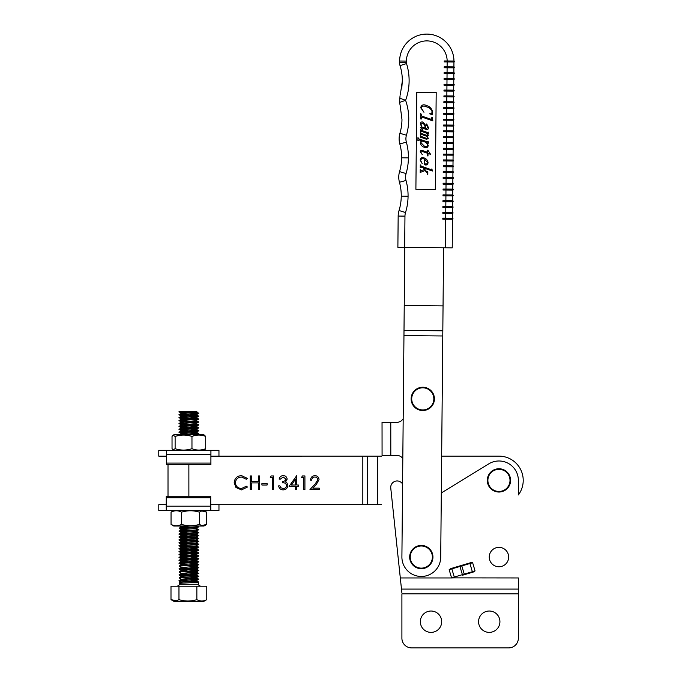 <?xml version="1.0" encoding="UTF-8"?>
<svg xmlns="http://www.w3.org/2000/svg" width="682" height="682" viewBox="0 0 682 682"><rect width="100%" height="100%" fill="white"/><g stroke="black" fill="none" stroke-linecap="round" stroke-linejoin="round"><path stroke-width="1.02" d="M173.015 435.252L173.782 434.809L203.961 434.809L205.717 436.446C201.139 434.622 196.561 434.622 191.966 436.446C186.365 434.622 180.747 434.622 175.121 436.446L173.015 435.252L172.035 436.446L172.035 448.696L173.782 450.333M173.023 449.89L175.121 448.696C180.721 450.521 186.339 450.521 191.966 448.696C196.535 450.521 201.122 450.512 205.717 448.696L204.549 449.992M203.952 450.333L204.634 449.941M196.876 434.809L197.345 434.809M184.114 434.809L183.279 434.809M205.717 448.696L205.717 436.446M191.966 448.696L191.966 436.446M175.121 448.696L175.121 436.446M412.508 563.767A11.065 11.065 0 0 0 428.015 565.864A11.065 11.065 0 0 0 430.112 550.357A11.065 11.065 0 0 0 414.605 548.26A11.065 11.065 0 0 0 412.508 563.767M430.572 550.007A11.645 11.645 0 0 1 428.364 566.324A11.645 11.645 0 0 1 412.047 564.116A11.645 11.645 0 0 1 414.255 547.799A11.645 11.645 0 0 1 430.572 550.007M189.911 578.455L196.28 578.813C204.839 579.299 189.136 579.785 181.489 580.271L179.213 580.561L179.75 580.979C178.641 580.817 179.221 580.655 181.489 580.493C189.136 580.007 204.839 579.521 196.28 579.035L187.874 578.583M181.489 580.271C172.93 580.757 188.633 581.243 196.28 581.729L198.556 582.01L198.59 584.261C198.095 584.738 198.743 585.378 200.534 586.205M196.28 581.729C204.839 582.206 189.144 582.701 181.489 583.178C179.221 583.34 178.641 583.502 179.75 583.664M189.894 580.041L196.22 580.766L181.557 582.113L179.213 583.468L179.178 584.261L198.59 584.261M179.75 583.161L179.75 581.166M179.204 411.689L183.245 411.519L180.15 411.519C174.754 411.979 189.63 412.405 196.271 412.857L198.573 413.411L196.203 414.809L181.54 416.156L179.17 417.555L181.472 417.452C189.127 416.966 204.822 416.48 196.271 415.994C188.616 415.508 172.913 415.023 181.472 414.537C189.127 414.051 204.822 413.565 196.271 413.079C188.616 412.601 172.913 412.116 181.472 411.63M187.848 413.957L181.924 413.454L179.161 411.954M196.271 412.857C204.822 413.343 189.127 413.829 181.472 414.315L179.161 414.647L181.472 414.537M181.472 414.315C172.913 414.801 188.616 415.287 196.271 415.773L198.573 416.318L196.203 417.716L181.54 419.072L179.17 420.47L181.472 420.359C189.127 419.873 204.822 419.387 196.271 418.901C188.616 418.424 172.913 417.938 181.472 417.452M187.848 416.873L181.924 416.37L179.161 414.869M196.271 415.773C204.822 416.25 189.127 416.745 181.472 417.231L179.204 417.52M181.472 417.231C172.913 417.716 188.616 418.202 196.271 418.68L198.573 419.234L195.819 420.734L181.54 422.09L179.17 420.692M187.848 419.78L181.924 419.277L179.17 417.776M196.271 418.68C204.822 419.166 189.127 419.652 181.472 420.138L179.204 420.427M181.472 420.138C172.913 420.623 188.616 421.109 196.271 421.595L198.573 422.141L195.819 423.641L181.54 424.997L179.17 423.599L181.472 423.275C189.127 422.789 204.822 422.303 196.271 421.817C188.616 421.331 172.913 420.845 181.472 420.359M196.271 421.595C204.822 422.081 189.127 422.567 181.472 423.053L179.17 423.599M181.472 423.053C172.913 423.539 188.616 424.025 196.271 424.502L198.573 425.057L196.203 426.455L181.54 427.802L179.17 429.2L181.472 429.097C189.127 428.611 204.83 428.125 196.271 427.64C188.616 427.154 172.921 426.668 181.472 426.182C189.127 425.696 204.822 425.21 196.271 424.724C188.616 424.247 172.913 423.761 181.472 423.275M196.271 424.502C204.822 424.988 189.127 425.474 181.472 425.96L179.17 426.293L181.472 426.182M181.472 425.96C172.921 426.446 188.616 426.932 196.271 427.418L198.573 427.972L195.819 429.472L181.54 430.819L179.17 429.421M181.54 427.912L179.17 426.514M196.271 427.418C204.83 427.904 189.127 428.39 181.472 428.876L179.204 429.166M181.472 428.876C172.921 429.362 188.616 429.848 196.271 430.325L198.573 430.879L195.819 432.379L181.54 433.735L179.17 432.337L181.472 432.004C189.127 431.518 204.83 431.033 196.271 430.547C188.616 430.069 172.921 429.583 181.472 429.097M196.271 430.325C204.83 430.811 189.127 431.297 181.472 431.783L179.17 432.337M181.472 431.783C172.921 432.269 188.616 432.755 196.271 433.24L198.539 433.53L198.01 433.948L183.253 434.809M198.309 433.675L196.271 433.462C188.616 432.976 172.921 432.49 181.472 432.004M196.271 433.24C204.83 433.726 189.127 434.212 181.472 434.698L180.159 434.809M187.865 526.18L184.839 526.035M197.405 526.035L198.547 526.692L196.28 526.41C204.839 526.888 189.136 527.382 181.48 527.868L179.178 528.192L181.48 528.09C189.136 527.604 204.839 527.109 196.28 526.632L198.317 526.845M179.443 528.303L189.903 528.959M187.865 529.087L179.178 528.414M196.211 528.252L198.547 529.607L196.28 529.317C204.839 529.803 189.136 530.289 181.48 530.775L179.178 531.108L181.48 530.997C189.136 530.511 204.839 530.025 196.28 529.539L198.317 529.761M181.48 530.775C172.93 531.261 188.624 531.747 196.28 532.233L198.59 532.778L195.828 534.279L181.548 535.532L187.857 536.24M187.865 532.003L179.178 531.329M196.28 532.233C204.839 532.71 189.136 533.205 181.48 533.691L179.178 534.015L181.48 533.912C189.136 533.426 204.839 532.932 196.28 532.454L198.317 532.668M181.48 533.691C172.93 534.177 188.624 534.654 196.28 535.14L198.59 535.694L195.828 537.194L181.557 538.439L187.857 539.155M189.894 565.48L196.22 566.205L181.548 567.663L179.178 566.265L181.489 565.932C189.136 565.446 204.839 564.96 196.28 564.474C188.633 563.997 172.93 563.511 181.489 563.025C189.136 562.539 204.839 562.053 196.28 561.567C188.633 561.081 172.93 560.595 181.489 560.11C189.136 559.624 204.839 559.138 196.28 558.652C188.633 558.174 172.93 557.688 181.489 557.203C189.136 556.717 204.839 556.231 196.28 555.745C188.624 555.259 172.93 554.773 181.489 554.287C189.136 553.801 204.839 553.315 196.28 552.829C188.624 552.352 172.93 551.866 181.489 551.38C189.136 550.894 204.839 550.408 196.28 549.922C188.624 549.436 172.93 548.95 181.489 548.464C189.136 547.978 204.839 547.493 196.28 547.007C188.624 546.529 172.93 546.043 181.489 545.557C189.136 545.071 204.839 544.586 196.28 544.1C188.624 543.614 172.93 543.128 181.489 542.642C189.136 542.156 204.839 541.67 196.28 541.184C188.624 540.707 172.93 540.221 181.48 539.735C189.136 539.249 204.839 538.754 196.28 538.277C188.624 537.791 172.93 537.305 181.48 536.819C189.136 536.333 204.839 535.847 196.28 535.361C188.624 534.876 172.93 534.398 181.48 533.912M181.548 535.634L179.178 534.236M196.28 535.14C204.839 535.626 189.136 536.112 181.48 536.598L179.178 536.93L181.48 536.819M181.48 536.598C172.93 537.084 188.624 537.569 196.28 538.055L198.59 538.601L195.828 540.101L181.557 541.355L187.857 542.062M181.548 538.55L179.178 537.152M196.28 538.055C204.839 538.533 189.136 539.027 181.48 539.513L179.178 539.837L181.48 539.735M181.48 539.513C172.93 539.999 188.624 540.476 196.28 540.962L198.59 541.517L195.828 543.017L181.557 544.262L187.857 544.978M181.548 541.457L179.178 540.059M196.28 540.962C204.839 541.448 189.136 541.934 181.489 542.42L179.178 542.753L181.489 542.642M181.489 542.42C172.93 542.906 188.624 543.392 196.28 543.878L198.59 544.424L195.828 545.924L181.557 547.177L187.857 547.885M181.548 544.372L179.178 542.974M196.28 543.878C204.839 544.364 189.136 544.85 181.489 545.336L179.178 545.66L181.489 545.557M181.489 545.336C172.93 545.822 188.624 546.308 196.28 546.785L198.59 547.339L195.828 548.839L181.557 550.084L187.857 550.8M181.548 547.279L179.178 545.881M196.28 546.785C204.839 547.271 189.136 547.757 181.489 548.243L179.178 548.575L181.489 548.464M181.489 548.243C172.93 548.729 188.624 549.215 196.28 549.701L198.59 550.246L195.828 551.755L181.557 553L187.857 553.707M181.548 550.195L179.178 548.797M196.28 549.701C204.839 550.186 189.136 550.672 181.489 551.158L179.178 551.482L181.489 551.38M181.489 551.158C172.93 551.644 188.624 552.13 196.28 552.608L198.59 553.162L195.828 554.662L181.557 555.907L187.857 556.623M181.548 553.102L179.178 551.704M196.28 552.608C204.839 553.093 189.136 553.579 181.489 554.065L179.178 554.398L181.489 554.287M181.489 554.065C172.93 554.551 188.624 555.037 196.28 555.523L198.59 556.077L195.828 557.578L181.557 558.822L187.857 559.53M181.548 556.018L179.178 554.619M196.28 555.523C204.839 556.009 189.136 556.495 181.489 556.981L179.178 557.305L181.489 557.203M181.489 556.981C172.93 557.467 188.633 557.953 196.28 558.43L198.59 558.984L195.828 560.485L181.557 561.729L187.857 562.445M181.548 558.925L179.178 557.535M196.28 558.43C204.839 558.916 189.136 559.402 181.489 559.888L179.178 560.22L181.489 560.11M181.489 559.888C172.93 560.374 188.633 560.86 196.28 561.346L198.59 561.9L195.828 563.4L181.557 564.645L187.857 565.352M181.548 561.84L179.178 560.442M196.28 561.346C204.839 561.832 189.136 562.318 181.489 562.803L179.178 563.136L181.489 563.025M189.911 563.903L198.556 564.543L196.22 566.205M196.28 564.253C204.839 564.739 189.136 565.225 181.489 565.71L179.178 566.265M189.911 566.81L198.59 567.722L195.828 569.223L181.557 570.467L187.857 571.175M181.548 570.57L179.178 569.18L181.489 568.848C189.136 568.362 204.839 567.876 196.28 567.39L187.874 566.938M196.28 567.168C204.839 567.654 189.136 568.14 181.489 568.626L179.178 569.18M181.489 568.626C172.93 569.112 188.633 569.598 196.28 570.075L198.59 570.629L195.828 572.13L181.557 573.374L187.857 574.091M181.548 573.485L179.178 572.087L181.489 571.755C189.136 571.277 204.839 570.783 196.28 570.305L187.874 569.854M196.28 570.075C204.839 570.561 189.136 571.047 181.489 571.533L179.178 572.087M189.911 572.633L198.556 573.281L195.828 575.045L181.548 576.392L179.178 575.003L181.489 574.67C189.136 574.184 204.839 573.698 196.28 573.212L187.874 572.761M196.28 572.991C204.839 573.477 189.136 573.963 181.489 574.449L179.178 575.003M189.911 575.548L198.59 576.452L195.828 577.952L181.557 579.197L187.857 579.913M181.557 579.308L179.178 577.91L181.489 577.577C189.136 577.1 204.839 576.605 196.28 576.128C188.633 575.642 172.93 575.156 181.489 574.67M196.28 575.906C204.839 576.384 189.136 576.878 181.489 577.356L179.178 577.91M198.309 413.301L196.271 413.079M198.309 416.208L196.271 415.994M198.309 419.123L196.271 418.901M198.309 422.03L196.271 421.817M198.309 424.946L196.271 424.724M198.309 427.853L196.271 427.64M198.309 430.768L196.271 430.547M198.547 526.692L195.828 528.456L181.548 529.709L187.857 530.417M198.547 529.607L195.828 531.372L181.548 532.616L187.857 533.333M198.317 535.583L196.28 535.361M198.317 538.49L196.28 538.277M198.317 541.406L196.28 541.184M198.317 544.313L196.28 544.1M198.317 547.228L196.28 547.007M198.326 550.135L196.28 549.922M198.326 553.051L196.28 552.829M198.326 555.958L196.28 555.745M198.326 558.873L196.28 558.652M198.326 561.78L196.28 561.567M198.326 564.696L196.28 564.474M198.326 567.603L196.28 567.39M198.326 570.519L196.28 570.305M198.326 573.426L196.28 573.212M198.326 576.341L196.28 576.128M196.28 578.813L198.59 579.368L196.22 580.766M198.326 579.248L196.28 579.035M177.976 601.737L174.566 601.737L170.994 599.649L176.689 600.765L178.965 599.649C184.916 601.473 190.883 601.464 196.859 599.649C200.158 601.464 203.466 601.464 206.782 599.649L203.202 601.729L177.976 601.737M196.203 411.894L183.245 411.519L196.859 411.51L181.54 413.249L179.204 414.605M170.994 599.649L170.994 586.205L206.782 586.205L206.782 599.649M178.965 586.205L178.965 599.649M196.859 586.205L196.859 599.649M180.398 583.272L181.941 582.326L179.75 580.979M189.886 414.085L196.203 414.809M189.886 417L196.203 417.716M198.539 421.885L196.203 420.632M198.539 424.792L196.203 423.539M189.886 425.73L196.203 426.455M189.886 428.646L196.203 429.362M189.886 431.553L196.203 432.277M189.886 434.468L194.498 434.809M190.201 526.035L181.548 526.794L187.857 527.51M198.547 535.43L196.211 534.177M198.547 538.345L196.211 537.092M198.547 541.252L196.211 539.999M198.547 544.168L196.211 542.915M198.547 547.075L196.211 545.822M189.894 548.013L196.211 548.737M189.894 550.928L196.211 551.644M189.894 553.835L196.211 554.56M189.894 556.751L196.211 557.467M189.894 559.658L196.211 560.382M189.894 562.573L196.22 563.289M189.894 568.396L196.22 569.112M189.894 571.303L196.22 572.028M189.894 574.218L196.22 574.935M189.894 577.125L196.22 577.85M381.519 504.663L210.738 504.68L210.798 510.503L218.965 510.503L218.965 504.68M498.951 456.13L441.655 456.139L498.951 456.13A24.262 24.262 0 0 1 518.363 494.953L518.363 480.392A19.411 19.411 0 0 0 488.806 463.845L441.314 492.958M218.956 456.156L218.956 450.333L210.943 450.333L210.917 456.156L381.519 456.139M210.917 456.156L210.9 464.595L210.917 450.333L166.468 450.333L166.417 463.087L210.857 463.087M166.417 463.087L166.459 464.595L210.9 464.595M166.502 450.333L158.787 450.342L158.787 456.164L166.425 456.156M518.363 607.926L518.363 638.199L518.363 577.952L451.569 577.867L449.148 569.675L450.836 568.575L459.796 565.915L450.836 568.575M401.903 607.926L401.903 638.199A9.701 9.701 0 0 0 411.604 647.9L508.653 647.9A9.701 9.701 0 0 0 518.363 638.199M401.903 592.973L400.308 577.952L452.302 577.952M420.342 621.694A10.673 10.673 0 0 0 431.015 632.376A10.673 10.673 0 0 0 441.689 621.694A10.673 10.673 0 0 0 431.015 611.021A10.673 10.673 0 0 0 420.342 621.694M478.568 621.694A10.673 10.673 0 0 0 489.241 632.376A10.673 10.673 0 0 0 499.923 621.694A10.673 10.673 0 0 0 489.241 611.021A10.673 10.673 0 0 0 478.568 621.694M402.576 484.007A6.402 6.402 0 0 0 390.76 488.056L400.308 577.952M470.614 562.71L461.654 565.369L470.614 562.71L472.635 562.718L475.056 570.911L473.368 572.019L464.408 574.67L473.368 572.019M451.569 577.867L462.387 574.662L462.549 575.224L464.408 574.67L464.246 574.116L472.353 571.712L469.932 563.52L461.816 565.924L461.654 565.369L459.796 565.915L462.387 574.662L464.246 574.116L461.816 565.924L451.851 568.873L454.272 577.066A0.58 0.563 73.5 0 0 454.979 577.466L453.206 577.952M411.604 647.9L508.653 647.9M401.903 638.199L401.903 593.869L518.363 593.869M489.676 559.913A9.701 9.701 0 0 1 496.095 547.782A9.701 9.701 0 0 1 508.226 554.21A9.701 9.701 0 0 1 501.807 566.341A9.701 9.701 0 0 1 489.676 559.913M453.641 95.974A0.486 0.486 0 0 1 454.118 96.469A0.486 0.486 0 0 0 453.641 95.974A0.486 0.486 0 0 1 454.118 96.469A0.486 0.486 0 0 0 453.641 95.974L453.683 91.124L453.641 95.974L446.846 95.915L446.889 91.064L443.973 91.03L443.982 90.067L446.898 90.092L446.94 85.241L444.033 85.207L444.042 84.244L453.743 84.329L453.786 79.479L453.743 84.329A0.486 0.486 0 0 1 454.229 84.824A0.486 0.486 0 0 1 453.735 85.301L453.692 90.152L453.735 85.301L446.94 85.241L447 79.419L444.084 79.385L444.093 78.421L447.008 78.447L447.051 73.596L444.135 73.562L444.144 72.599L453.854 72.684L453.897 67.833L453.854 72.684A0.486 0.486 0 0 1 454.331 73.179A0.486 0.486 0 0 1 453.845 73.656L453.803 78.507L453.845 73.656L447.051 73.596L447.102 67.774L444.195 67.74L444.195 67.254L444.204 66.776L447.111 66.802L447.162 61.951L444.246 61.917L444.255 60.954L453.956 61.039L447.17 60.979A20.383 20.383 0 0 0 426.975 40.894A20.383 20.383 0 0 0 406.404 61.082L399.609 61.022A27.178 27.178 0 0 1 427.034 34.1A27.178 27.178 0 0 0 399.609 61.022L399.592 62.625A9.701 9.701 0 0 0 400.036 65.608A9.701 9.701 0 0 1 399.592 62.625L406.387 62.693A2.916 2.916 0 0 0 406.523 63.588A57.075 57.075 0 0 1 405.602 100.331L399.575 102.428L400.036 95.804M443.931 96.375L443.922 96.853L453.624 96.946L453.581 101.797L446.787 101.737L446.846 95.915L443.931 95.889L443.931 96.375M443.871 102.675L443.88 101.712L446.787 101.737L446.778 102.709L443.871 102.675M443.709 119.665L443.709 120.151L453.411 120.237L453.368 125.087L446.574 125.028L446.625 119.205L443.718 119.18L443.709 119.665M443.65 125.974L443.658 125.002L446.574 125.028L446.565 126L443.65 125.974M453.47 113.442A0.486 0.486 0 0 1 453.956 113.937A0.486 0.486 0 0 1 453.462 114.414A0.486 0.486 0 0 0 453.956 113.937A0.486 0.486 0 0 0 453.47 113.442L446.684 113.383L446.676 113.868L446.676 114.354L453.462 114.414L453.419 119.265L446.625 119.205L446.676 114.354L443.76 114.32L443.769 113.357L446.684 113.383L446.727 108.532L443.812 108.498L443.82 107.534L453.53 107.62L453.573 102.769L453.53 107.62A0.486 0.486 0 0 1 454.007 108.114A0.486 0.486 0 0 1 453.521 108.591L453.47 113.442L453.521 108.591L446.727 108.532L446.727 108.046L446.778 102.709L453.573 102.769A0.486 0.486 0 0 0 454.067 102.291A0.486 0.486 0 0 0 453.581 101.797A0.486 0.486 0 0 1 454.067 102.291A0.486 0.486 0 0 0 453.581 101.797A0.486 0.486 0 0 1 454.067 102.291A0.486 0.486 0 0 1 453.573 102.769A0.486 0.486 0 0 0 454.067 102.291A0.486 0.486 0 0 1 453.573 102.769M452.72 194.958A0.486 0.486 0 0 1 453.198 195.453A0.486 0.486 0 0 1 452.712 195.93A0.486 0.486 0 0 0 453.198 195.453A0.486 0.486 0 0 0 452.72 194.958L445.926 194.899L445.917 195.384L445.917 195.87L452.712 195.93L452.66 200.781A0.486 0.486 0 0 1 453.146 201.275A0.486 0.486 0 0 1 452.652 201.753L442.95 201.667L442.959 200.696L445.875 200.721L445.917 195.87L443.002 195.845L443.01 194.873L445.926 194.899L445.977 189.076L452.771 189.136L452.814 184.285L452.771 189.136A0.486 0.486 0 0 1 453.249 189.63A0.486 0.486 0 0 1 452.763 190.108L452.72 194.958L452.763 190.108L443.061 190.022L443.07 189.05L445.977 189.076L446.028 184.225L443.112 184.2L443.121 183.228L446.037 183.253L446.088 177.431L452.882 177.49L452.925 172.64L452.882 177.49A0.486 0.486 0 0 1 453.359 177.985A0.486 0.486 0 0 1 452.874 178.462L443.164 178.377L443.172 177.405L446.088 177.431L446.13 172.58L443.223 172.555L443.223 172.069L443.232 171.583L446.139 171.608L446.199 165.786L452.984 165.845L453.036 160.995L452.984 165.845A0.486 0.486 0 0 1 453.47 166.34A0.486 0.486 0 0 1 452.976 166.817L452.933 171.668L452.976 166.817L443.274 166.732L443.283 165.76L446.199 165.786L446.241 160.935L443.326 160.909L443.334 159.938L446.25 159.963L446.292 155.112L443.385 155.087L443.394 154.115L453.095 154.2L453.138 149.349L453.095 154.2A0.486 0.486 0 0 1 453.581 154.695A0.486 0.486 0 0 1 453.087 155.172L453.044 160.023L453.087 155.172L446.292 155.112L446.352 149.29L443.436 149.264L443.445 148.292L446.36 148.318L446.403 143.467L443.488 143.442L443.496 142.47L453.206 142.555L453.249 137.704L453.206 142.555A0.486 0.486 0 0 1 453.683 143.05A0.486 0.486 0 0 1 453.198 143.527L453.146 148.378L453.198 143.527L446.403 143.467L446.454 137.645L443.547 137.619L443.547 137.133L443.556 136.647L446.463 136.673L446.514 131.822L443.598 131.797L443.607 130.825L453.308 130.91A0.486 0.486 0 0 1 453.794 131.404A0.486 0.486 0 0 1 453.3 131.882L453.257 136.732L446.463 136.673L446.454 137.645L453.249 137.704A0.486 0.486 0 0 0 453.743 137.227A0.486 0.486 0 0 0 453.257 136.732A0.486 0.486 0 0 1 453.743 137.227A0.486 0.486 0 0 1 453.249 137.704A0.486 0.486 0 0 0 453.743 137.227A0.486 0.486 0 0 1 453.249 137.704M442.899 207.49L442.908 206.518L445.815 206.544L445.875 200.721L452.66 200.781A0.486 0.486 0 0 1 453.146 201.275A0.486 0.486 0 0 1 452.652 201.753L452.609 206.603L445.815 206.544L445.806 207.516L442.899 207.49M452.226 247.856L452.49 219.22L452.226 247.856L445.431 247.788L445.704 219.161L442.788 219.135L442.797 218.163L445.713 218.189L445.806 207.516L452.601 207.575L452.558 212.434L442.848 212.341L442.84 213.313L452.55 213.398L452.498 218.257L452.55 213.398A0.486 0.486 0 0 0 453.036 212.92A0.486 0.486 0 0 1 452.55 213.398M446.889 91.064L453.683 91.124A0.486 0.486 0 0 0 454.169 90.646A0.486 0.486 0 0 0 453.692 90.152L446.898 90.092L446.889 91.064M436.199 92.42L416.787 92.241L415.892 189.281L435.304 189.46L436.199 92.42M445.431 247.788L397.879 247.344L398.169 216.058A19.411 19.411 0 0 1 399.03 210.525A50.28 50.28 0 0 0 401.255 196.143A6.794 6.794 0 0 1 401.255 196.135A50.28 50.28 0 0 0 399.456 182.273A19.411 19.411 0 0 1 399.558 171.625A50.28 50.28 0 0 0 399.814 143.936A19.411 19.411 0 0 1 399.916 133.297A50.28 50.28 0 0 0 401.971 119.469L400.172 105.608L401.971 119.469A50.28 50.28 0 0 1 399.916 133.297A19.411 19.411 0 0 0 399.814 143.936A50.28 50.28 0 0 1 401.613 157.798L401.613 157.798A6.794 6.794 0 0 1 401.613 157.798A50.28 50.28 0 0 1 399.558 171.625A19.411 19.411 0 0 0 399.456 182.273A19.411 19.411 0 0 1 399.558 171.625A19.411 19.411 0 0 0 399.456 182.273A50.28 50.28 0 0 1 401.255 196.126A6.794 6.794 0 0 1 401.255 196.126L408.049 196.194L401.255 196.143A50.28 50.28 0 0 1 399.03 210.525A50.28 50.28 0 0 0 401.255 196.143A50.28 50.28 0 0 1 399.03 210.525L405.526 212.528A12.617 12.617 0 0 0 404.963 216.117L404.673 247.413M447 79.419L453.786 79.479A0.486 0.486 0 0 0 454.28 79.001A0.486 0.486 0 0 0 453.803 78.507L447.008 78.447L447 79.419M447.102 67.774L453.897 67.833A0.486 0.486 0 0 0 454.391 67.356A0.486 0.486 0 0 0 453.905 66.862L453.948 62.011L453.905 66.862L447.111 66.802L447.102 67.774M453.948 62.011L447.162 61.951L447.162 60.979L453.965 61.039A0.486 0.486 0 0 1 454.442 61.533A0.486 0.486 0 0 1 453.948 62.011A0.486 0.486 0 0 0 454.442 61.533A0.486 0.486 0 0 1 453.948 62.011A0.486 0.486 0 0 0 454.442 61.533A0.486 0.486 0 0 0 453.965 61.039A0.486 0.486 0 0 1 454.442 61.533A0.486 0.486 0 0 0 453.965 61.039A0.486 0.486 0 0 1 453.965 61.039A27.178 27.178 0 0 0 427.034 34.1A27.178 27.178 0 0 1 453.956 61.039M453.359 126.059L453.308 130.91A0.486 0.486 0 0 1 453.794 131.404A0.486 0.486 0 0 1 453.3 131.882L446.514 131.822L446.565 126L453.359 126.059A0.486 0.486 0 0 0 453.845 125.582A0.486 0.486 0 0 0 453.368 125.087A0.486 0.486 0 0 1 453.845 125.582A0.486 0.486 0 0 1 453.359 126.059M446.241 160.935L453.036 160.995A0.486 0.486 0 0 0 453.521 160.517A0.486 0.486 0 0 0 453.044 160.023L446.25 159.963L446.241 160.935M446.352 149.29L453.138 149.349A0.486 0.486 0 0 0 453.632 148.872A0.486 0.486 0 0 0 453.146 148.378L446.36 148.318L446.352 149.29M452.933 171.668L446.139 171.608L446.13 172.58L452.925 172.64A0.486 0.486 0 0 0 453.419 172.162A0.486 0.486 0 0 0 452.933 171.668A0.486 0.486 0 0 1 453.419 172.162A0.486 0.486 0 0 1 452.925 172.64M446.028 184.225L452.814 184.285A0.486 0.486 0 0 0 453.308 183.808A0.486 0.486 0 0 0 452.822 183.313L446.037 183.253L446.028 184.225M452.882 177.49A0.486 0.486 0 0 1 453.359 177.985A0.486 0.486 0 0 1 452.874 178.462L452.822 183.313A0.486 0.486 0 0 1 453.308 183.808A0.486 0.486 0 0 0 452.822 183.313A0.486 0.486 0 0 1 453.308 183.808A0.486 0.486 0 0 1 452.814 184.285M452.498 218.257L445.713 218.189L445.704 218.675L445.704 219.161L452.49 219.22A0.486 0.486 0 0 0 452.984 218.743A0.486 0.486 0 0 0 452.498 218.257A0.486 0.486 0 0 1 452.984 218.743A0.486 0.486 0 0 1 452.49 219.22M400.172 105.608L399.575 102.428M400.266 94.96L402.32 81.132L401.783 88.072M399.618 98.131L405.602 100.331A57.075 57.075 0 0 1 406.429 135.215A12.617 12.617 0 0 0 406.361 142.137A57.075 57.075 0 0 1 408.407 157.866L401.613 157.806A6.794 6.794 0 0 0 401.613 157.806L401.613 157.798A50.28 50.28 0 0 1 399.558 171.625A50.28 50.28 0 0 0 401.613 157.806A6.794 6.794 0 0 0 401.613 157.806L408.407 157.866A57.075 57.075 0 0 1 406.071 173.552A12.617 12.617 0 0 0 406.012 180.466A57.075 57.075 0 0 1 405.526 212.528M402.32 81.132A50.28 50.28 0 0 0 400.036 65.608A50.28 50.28 0 0 1 402.32 81.132M452.558 212.434A0.486 0.486 0 0 1 453.036 212.92A0.486 0.486 0 0 0 452.558 212.434A0.486 0.486 0 0 1 453.036 212.92A0.486 0.486 0 0 0 452.558 212.434M452.601 207.575A0.486 0.486 0 0 0 453.087 207.098A0.486 0.486 0 0 0 452.609 206.603A0.486 0.486 0 0 1 453.087 207.098A0.486 0.486 0 0 1 452.601 207.575M452.771 189.136A0.486 0.486 0 0 1 453.249 189.63A0.486 0.486 0 0 1 452.763 190.108A0.486 0.486 0 0 0 453.249 189.63A0.486 0.486 0 0 1 452.763 190.108M453.138 149.349A0.486 0.486 0 0 0 453.632 148.872A0.486 0.486 0 0 1 453.138 149.349A0.486 0.486 0 0 0 453.632 148.872A0.486 0.486 0 0 0 453.146 148.378M452.984 165.845A0.486 0.486 0 0 1 453.47 166.34A0.486 0.486 0 0 1 452.976 166.817A0.486 0.486 0 0 0 453.47 166.34A0.486 0.486 0 0 1 452.976 166.817M453.095 154.2A0.486 0.486 0 0 1 453.581 154.695A0.486 0.486 0 0 0 453.095 154.2A0.486 0.486 0 0 1 453.581 154.695A0.486 0.486 0 0 1 453.087 155.172M453.036 160.995A0.486 0.486 0 0 0 453.521 160.517A0.486 0.486 0 0 1 453.036 160.995A0.486 0.486 0 0 0 453.521 160.517A0.486 0.486 0 0 0 453.044 160.023A0.486 0.486 0 0 1 453.521 160.517A0.486 0.486 0 0 0 453.044 160.023M453.905 119.759A0.486 0.486 0 0 1 453.411 120.237A0.486 0.486 0 0 0 453.905 119.759A0.486 0.486 0 0 1 453.411 120.237A0.486 0.486 0 0 0 453.905 119.759A0.486 0.486 0 0 0 453.419 119.265A0.486 0.486 0 0 1 453.905 119.759M453.786 79.479A0.486 0.486 0 0 0 454.28 79.001A0.486 0.486 0 0 0 453.803 78.507A0.486 0.486 0 0 1 454.28 79.001A0.486 0.486 0 0 0 453.803 78.507M453.854 72.684A0.486 0.486 0 0 1 454.331 73.179A0.486 0.486 0 0 0 453.854 72.684A0.486 0.486 0 0 1 454.331 73.179A0.486 0.486 0 0 1 453.845 73.656M454.118 96.469A0.486 0.486 0 0 1 453.624 96.946A0.486 0.486 0 0 0 454.118 96.469A0.486 0.486 0 0 1 453.624 96.946A0.486 0.486 0 0 0 454.118 96.469M453.743 84.329A0.486 0.486 0 0 1 454.229 84.824A0.486 0.486 0 0 0 453.743 84.329A0.486 0.486 0 0 1 454.229 84.824A0.486 0.486 0 0 1 453.735 85.301M423.965 112.266L420.658 107.679C421.519 104.806 423.505 104.107 426.625 105.574C430.01 106.622 431.996 108.822 432.584 112.155L432.558 114.712L429.498 113.792C431.058 113.937 431.928 113.28 432.107 111.822C431.263 109.248 429.438 107.594 426.617 106.869C424.034 105.522 422.209 105.863 421.144 107.909L423.965 112.266M432.371 117.492L432.831 120.893L421.757 117.014L421.195 119.086L420.717 118.924L420.768 113.425L421.766 116.042L431.331 119.393L431.894 117.313L432.371 117.492M421.442 126.801L420.504 123.843C420.504 122.428 421.161 121.805 422.482 121.976C424.681 123.374 425.738 125.471 425.645 128.276L426.412 128.54L427.912 127.415L426.003 124.295L426.702 123.936L428.398 127.543C428.467 129.103 427.802 129.759 426.386 129.512L421.868 127.926L421.118 128.156L422.397 129.571L420.632 127.705L421.442 126.801M422.652 123.169L420.99 124.141L421.928 126.971L425.159 128.105C425.193 125.931 424.357 124.286 422.652 123.169M428.194 132.086L428.501 133.817L427.324 133.408L428.33 135.403L427.299 136.409L428.296 138.472L426.608 139.316L421.502 137.534L420.538 137.841L420.564 135.582L421.51 136.562L426.591 138.344L427.819 138.088L426.54 136.212L421.527 134.456L420.564 134.772L420.589 132.504L421.536 133.493L426.617 135.266L427.844 135.019L426.506 133.118L421.561 131.387L420.598 131.703L420.615 129.435L421.561 130.407L427.307 132.427L428.194 132.086M419.012 139.904L417.921 140.662L417.955 137.585L419.038 138.94L427.009 141.737L428.108 141.148L428.415 143.194L426.872 142.657L428.236 145.479C427.793 147.585 426.489 148.19 424.323 147.278C422.013 146.528 420.683 144.985 420.334 142.649L421.323 140.714L419.012 139.904M426.165 142.41L422.235 141.038L420.82 142.589L424.366 146.161C426.037 147.005 427.171 146.715 427.75 145.292L426.165 142.41M427.512 153.271L422.397 151.481L420.726 152.214L422.354 154.703L420.248 151.762C420.504 150.381 421.348 150.006 422.772 150.637L427.52 152.299L427.546 150.193L428.023 150.364L430.581 154.345L427.998 153.441L427.972 156.025L427.486 155.854L427.512 153.271M424.17 164.592L424.221 159.094C422.32 158.207 421.126 158.659 420.649 160.449L422.269 163.765L420.172 160.125C420.521 157.832 421.851 157.099 424.153 157.934C426.455 158.77 427.759 160.372 428.074 162.734C427.648 164.882 426.352 165.504 424.17 164.592M424.707 159.264L424.664 163.629C426.19 164.371 427.162 164.03 427.588 162.597L424.707 159.264M426.958 172.734L425.125 170.534L420.214 172.461L420.24 169.665L421.109 170.577L424.451 169.665L423.079 167.781L421.288 167.15L420.265 167.763L420.291 164.856L421.297 166.178L430.871 169.537L431.894 168.923L432.362 171.029L423.786 168.028L426.804 171.949L427.827 171.694L427.802 174.626L426.958 172.734M404.776 247.413L403.957 335.621L442.771 335.979L440.717 557.245A19.411 19.411 0 0 1 421.126 576.469A19.411 19.411 0 0 1 401.903 556.879L403.181 418.731A7.766 7.766 0 0 1 396.6 422.388L390.777 422.397L390.812 455.397L396.634 455.388A7.766 7.766 0 0 1 402.815 458.44M442.771 335.979L443.59 247.771M404.23 305.536L443.053 305.894M403.957 335.621L403.181 418.731M301.615 477.34L302.416 475.951L304.922 475.951L304.922 489.54L303.703 489.54L303.703 477.34L301.615 477.34M283.209 476.999L280.362 479.088L279.143 479.088C279.654 476.923 281.001 475.763 283.192 475.601C285.494 475.721 286.824 476.897 287.156 479.131L285.57 481.927L287.045 483.086L287.855 485.499C287.523 488.261 285.954 489.727 283.158 489.889C280.609 489.744 279.1 488.414 278.623 485.882L279.842 485.882L280.907 487.758L283.175 488.491C285.161 488.474 286.312 487.511 286.636 485.618C286.133 483.555 284.744 482.6 282.459 482.745L282.459 481.356C284.283 481.458 285.443 480.716 285.937 479.131L283.209 476.999M261.897 485.013L261.897 483.615L267.122 483.615L267.122 485.013L261.897 485.013M241.513 475.61L247.438 478.449L246.373 479.267L241.437 476.999C237.796 477.255 235.793 479.173 235.426 482.762C235.802 486.385 237.839 488.295 241.522 488.5L246.373 486.232L247.447 487.042L241.53 489.889L235.929 487.511L234.207 482.668C234.634 478.261 237.072 475.908 241.513 475.61M250.226 489.54L250.226 475.951L251.445 475.951L251.445 481.526L258.418 481.526L258.418 475.951L259.637 475.951L259.637 489.54L258.418 489.54L258.418 482.924L251.445 482.924L251.453 489.54L250.226 489.54M270.26 477.349L271.061 475.951L273.567 475.951L273.576 489.54L272.348 489.54L272.348 477.349L270.26 477.349M289.074 486.402L296.738 475.601L296.738 485.004L298.307 485.004L298.307 486.402L296.738 486.402L296.738 489.54L295.519 489.54L295.519 486.402L289.074 486.402M314.871 476.991C312.953 477.153 311.904 478.193 311.717 480.128L310.498 480.128C310.728 477.374 312.203 475.857 314.931 475.601C317.437 475.789 318.801 477.136 319.031 479.642L316.286 484.51L312.885 488.142L319.21 488.142L319.21 489.531L309.978 489.54L315.246 483.913L317.812 479.744C317.599 478.031 316.618 477.11 314.871 476.991M168.011 464.595L168.011 496.249L168.011 464.595M377.632 456.139L377.64 504.663M291.47 485.013L295.519 485.004L295.519 479.105L291.47 485.013M490.281 487.272A11.065 11.065 0 0 0 505.831 489.054A11.065 11.065 0 0 0 507.613 473.513A11.065 11.065 0 0 0 492.072 471.731A11.065 11.065 0 0 0 490.281 487.272M508.073 473.155A11.645 11.645 0 0 1 506.189 489.514A11.645 11.645 0 0 1 489.829 487.63A11.645 11.645 0 0 1 491.705 471.271A11.645 11.645 0 0 1 508.073 473.155M166.348 510.511L158.795 510.511L158.795 504.689L166.203 504.689M210.738 510.503L210.704 496.24L166.263 496.249L166.212 506.189L166.297 510.511L210.798 510.503M166.178 497.758L210.619 497.749M210.704 496.24L210.738 504.68M382.039 422.405L382.073 455.406L382.039 422.405L390.777 422.397M390.812 455.397L382.073 455.406M399.976 456.139A7.766 7.766 0 0 0 396.634 455.388M205.887 524.927L203.969 526.035L173.791 526.035L171.046 524.398C174.541 526.214 178.053 526.214 181.565 524.398C187.499 526.214 193.441 526.214 199.4 524.39L201.736 525.583L206.714 524.39L206.714 512.139L201.736 510.946L199.4 512.148C193.466 510.324 187.524 510.324 181.565 512.148C178.07 510.324 174.558 510.324 171.046 512.148L173.791 510.503M189.792 526.035L180.696 526.035M199.4 524.39L199.4 512.148M181.565 524.398L181.565 512.148M171.046 524.398L171.046 512.148M413.974 405.577A11.065 11.065 0 0 0 429.481 407.683A11.065 11.065 0 0 0 431.578 392.176A11.065 11.065 0 0 0 416.071 390.078A11.065 11.065 0 0 0 413.974 405.577M432.047 391.826A11.645 11.645 0 0 1 429.831 408.143A11.645 11.645 0 0 1 413.514 405.935A11.645 11.645 0 0 1 415.722 389.61A11.645 11.645 0 0 1 432.047 391.826M166.434 454.655L210.874 454.647M472.635 562.718L469.932 563.52A0.58 0.563 -106.5 0 0 469.225 563.127M471.978 572.428A0.58 0.563 73.5 0 0 472.353 571.712L475.056 570.911M452.226 568.157A0.58 0.563 -106.5 0 0 451.851 568.873L449.148 569.675M401.485 589.077L518.363 589.077M453.683 91.124A0.486 0.486 0 0 0 454.169 90.646A0.486 0.486 0 0 0 453.692 90.152M453.897 67.833A0.486 0.486 0 0 0 454.391 67.356A0.486 0.486 0 0 0 453.905 66.862M453.53 107.62A0.486 0.486 0 0 1 454.007 108.114A0.486 0.486 0 0 1 453.521 108.591M453.206 142.555A0.486 0.486 0 0 1 453.683 143.05A0.486 0.486 0 0 1 453.198 143.527M453.146 201.275A0.486 0.486 0 0 1 452.652 201.753A0.486 0.486 0 0 0 453.146 201.275M406.404 61.082L406.387 62.693M404.963 216.117L398.169 216.058A19.411 19.411 0 0 1 399.03 210.525M406.523 63.588L400.036 65.608M406.071 173.552L399.558 171.625M406.012 180.466L399.456 182.273M406.429 135.215L399.916 133.297M406.361 142.137L399.814 143.936M404 330.438L442.823 330.804M362.824 456.139L362.824 504.663M188.871 464.595L188.88 496.249M367.496 456.139L367.504 504.663M166.212 506.189L210.653 506.189M179.178 584.261C179.673 584.738 179.025 585.386 177.243 586.205M196.203 411.792L198.539 413.147M196.203 414.699L198.539 416.063M196.203 417.614L198.539 418.97M181.54 421.979L179.204 423.343M181.54 424.895L179.204 426.25M196.203 426.344L198.539 427.708M196.203 429.259L198.539 430.615M181.54 430.717L179.204 432.073M196.203 432.166L198.539 433.53M181.54 433.624L179.204 434.988M181.548 526.794L179.213 528.149M181.548 529.709L179.213 531.065M196.211 531.159L198.547 532.514M181.548 532.616L179.213 533.972M181.548 535.532L179.213 536.887M181.557 538.439L179.213 539.794M181.557 541.355L179.213 542.71M181.557 544.262L179.213 545.626M181.557 547.177L179.213 548.533M196.211 548.626L198.547 549.99M181.557 550.084L179.213 551.448M196.211 551.542L198.556 552.897M181.557 553L179.213 554.355M196.211 554.449L198.556 555.813M181.557 555.907L179.213 557.271M196.211 557.365L198.556 558.72M181.557 558.822L179.213 560.178M196.211 560.272L198.556 561.636M181.557 561.729L179.213 563.093M196.211 563.187L198.556 564.543M181.557 564.645L179.213 566M196.211 566.094L198.556 567.458M181.557 567.552L179.213 568.916M196.211 569.01L198.556 570.365M181.557 570.467L179.213 571.823M196.211 571.925L198.556 573.281M181.557 573.374L179.213 574.738M196.211 574.832L198.556 576.188M181.557 576.29L179.213 577.645M196.211 577.748L198.556 579.103M181.557 579.197L179.213 580.561M196.211 580.655L198.556 582.01M196.203 435.184L198.547 433.829M181.548 526.896L180.057 526.035M181.548 529.812L179.213 528.456M181.548 532.727L179.213 531.363M181.548 564.747L179.213 563.392M181.557 582.215L179.213 580.859M203.969 510.503L205.887 511.611"/></g></svg>

